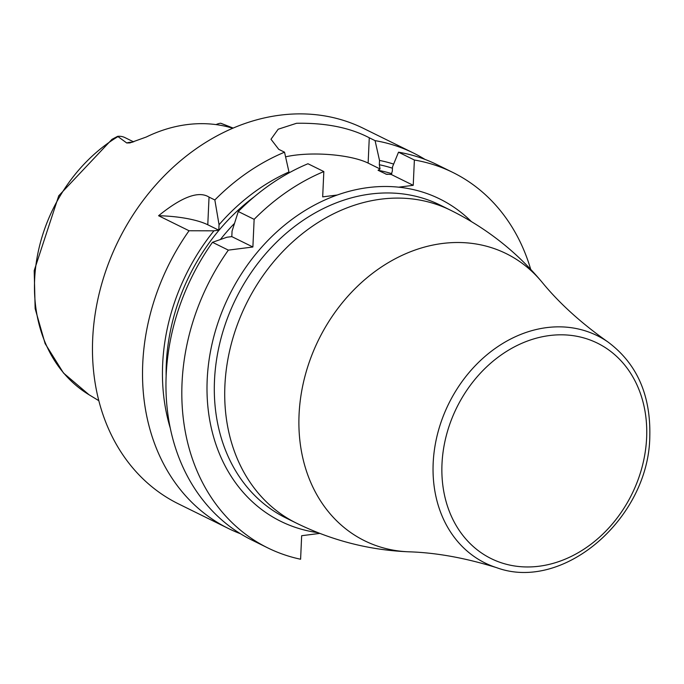 <?xml version="1.0" encoding="UTF-8"?>
<svg xmlns="http://www.w3.org/2000/svg" width="684" height="684" viewBox="0 0 684 684"><rect width="100%" height="100%" fill="white"/><g stroke="black" fill="none" stroke-linecap="round" stroke-linejoin="round"><path stroke-width="1.03" d="M424.969 159.398A209.295 170.179 116.2 0 0 413.529 153.062A209.295 170.179 116.2 0 0 375.08 140.639L379.509 160.424L379.312 164.733L380.048 168.965L368.129 163.091A53.155 14.672 2.6 0 0 285.579 156.841M413.529 153.062L363.495 128.395A209.295 170.179 116.2 0 0 280.072 115.16A209.295 170.179 -63.8 0 0 100.317 289.041A209.295 170.179 -63.8 0 0 178.396 503.834L228.43 528.501A209.295 170.179 116.2 0 0 240.417 533.725M158.577 215.734L189.049 230.756L213.938 230.816L218.803 230.2L207.782 224.771A53.155 14.672 2.6 0 0 158.577 215.734C181.918 196.804 198.745 190.588 209.039 197.103L214.844 199.967L219.051 224.72A191.999 156.114 116.2 0 1 288.964 171.975L284.535 152.19L278.73 149.326L270.992 139.245L278.183 129.216L296.548 123.282C325.593 122.769 349.832 127.6 369.274 137.775L375.08 140.639M413.23 185.321L391.248 174.488L392.325 171.145L392.522 166.845L398.516 152.19L414.376 160.013L413.23 185.321L398.669 187.177A179.73 146.137 116.2 0 0 337.238 195.017A179.73 146.137 116.2 0 0 207.192 379.68A179.73 146.137 -63.8 0 0 317.992 532.665M212.485 242.307A209.295 170.179 116.2 0 0 251.866 540.052L267.726 547.875A209.295 170.179 116.2 0 1 228.345 250.13L212.485 242.307L226.951 237.228L231.808 236.613L232.056 231.132L238.28 211.518A209.295 170.179 116.2 0 1 307.962 163.741L323.831 171.564L322.677 196.872L337.238 195.017M380.048 168.965L378.055 170.273A182.713 148.565 -63.8 0 1 391.778 173.668M386.46 174.292L378.055 170.273M387.366 174.411A182.713 148.565 -63.8 0 0 385.861 174.121L391.248 174.488M530.699 269.334A209.295 170.179 116.2 0 0 452.825 172.436A209.295 170.179 116.2 0 0 414.376 160.013M267.726 547.875A209.295 170.179 116.2 0 0 300.601 559.238L301.661 535.717L319.864 533.392M228.345 250.13L252.883 247.001L254.14 219.342A209.295 170.179 116.2 0 1 323.831 171.564M452.825 172.436L436.965 164.622A209.295 170.179 116.2 0 0 398.516 152.19M238.28 211.518L254.14 219.342M189.049 230.756A209.295 170.179 116.2 0 0 228.43 528.501M284.535 152.19A209.295 170.179 116.2 0 0 214.844 199.967M213.938 230.816A191.999 156.114 116.2 0 0 170.111 427.577M393.642 164.092A191.999 156.114 116.2 0 0 379.509 160.424M252.883 247.001L231.808 236.613M219.051 224.72L218.803 230.2M288.964 171.975L288.922 172.941M232.902 128.199L227.191 126.694A152.968 124.377 116.2 0 0 187.074 124.599A152.968 124.377 116.2 0 0 146.29 137.014L129.951 142.905L126.737 142.973L117.648 136.347L111.979 139.339L58.747 195.778L34.2 270.608L35.149 308.646L45.118 343.607L63.492 373.028L89.057 394.771A151.352 123.069 -63.8 0 1 35.5 268.555A151.352 123.069 -63.8 0 1 117.922 136.612M216.05 124.599A19.135 15.561 -63.8 0 1 220.564 123.223L233.184 128.079M220.564 123.223L221.257 123.428A151.352 123.069 116.2 0 1 222.582 123.941L230.038 126.848M133.662 141.896L124.95 137.595A19.135 15.561 116.2 0 0 117.648 136.347M368.129 163.091L369.274 137.775M471.37 221.573A179.73 146.137 116.2 0 0 398.669 187.177M285.929 517.959A174.411 141.81 -63.8 0 1 214.494 380.475A174.411 141.81 116.2 0 1 440.18 205.089L450.585 210.227A174.411 141.81 116.2 0 0 224.899 385.605A174.411 141.81 -63.8 0 0 296.334 523.089L285.929 517.959M408.887 551.808A160.082 130.157 -63.8 0 1 299.062 414.589A160.082 130.157 116.2 0 1 393.437 259.732A160.082 130.157 116.2 0 1 541.899 282.013C516.745 251.866 486.307 227.934 450.585 210.227M607.888 341.94A126.754 103.062 116.2 0 0 496.362 347.617A126.754 103.062 116.2 0 0 433.177 463.094A126.754 103.062 -63.8 0 0 496.61 567.66C563.522 592.395 648.945 518.053 649.8 436.426C650.817 394.993 636.855 363.495 607.888 341.94C581.092 323.053 559.093 303.072 541.899 282.013M441.992 463.94A120.127 97.675 116.2 0 0 539.069 566.232A120.127 97.675 116.2 0 0 646.628 437.837A120.127 97.675 116.2 0 0 549.551 335.545A120.127 97.675 116.2 0 0 441.992 463.94M207.782 224.771L209.039 197.103M379.312 164.733A187.698 152.618 -63.8 0 1 392.454 168.213M166.126 375.542A187.698 152.618 -63.8 0 1 254.26 196.778M220.419 239.486A182.713 148.565 -63.8 0 1 234.458 223.42M132.311 142.289A19.135 15.561 116.2 0 0 126.737 142.973M496.61 567.66C465.3 557.913 436.059 552.629 408.878 551.808C369.651 550.218 332.142 540.642 296.334 523.089M89.057 394.771L98.795 400.67M221.214 123.419L222.582 123.941"/></g></svg>

